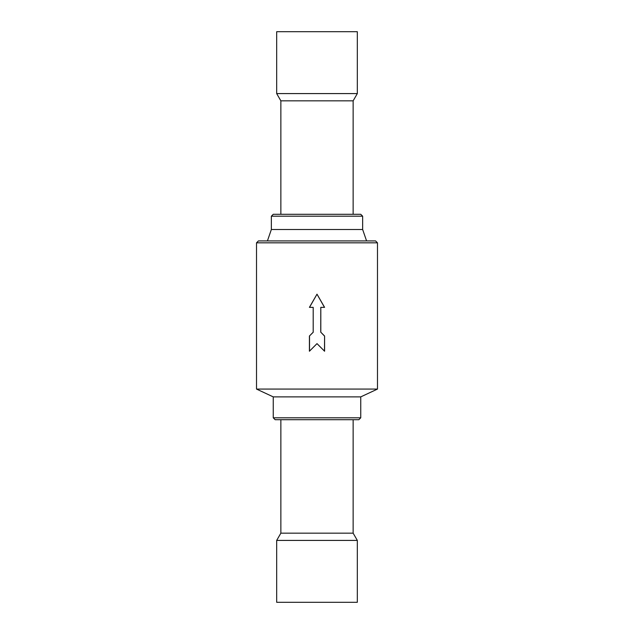<?xml version="1.0" encoding="UTF-8"?>
<svg xmlns="http://www.w3.org/2000/svg" width="634" height="634" viewBox="0 0 634 634"><rect width="100%" height="100%" fill="white"/><g stroke="black" fill="none" stroke-linecap="round" stroke-linejoin="round"><path stroke-width="0.95" d="M353.138 214.292L353.138 100.83L280.862 100.83L280.862 214.292M353.138 100.83L357.322 93.586L276.678 93.586L280.862 100.83M357.322 93.586L357.322 31.7L276.678 31.7L276.678 93.586M280.862 419.708L280.862 533.17L353.138 533.17L353.138 419.708M280.862 533.17L276.678 540.414L357.322 540.414L353.138 533.17M276.678 540.414L276.678 602.3L357.322 602.3L357.322 540.414M267.421 240.92L271.352 229.508L362.648 229.508L366.579 240.92M315.962 216.194L271.352 216.194L273.254 214.292L360.746 214.292L362.648 216.194L315.962 216.194M317 417.806L360.746 417.806L358.844 419.708L275.156 419.708L273.254 417.806L317 417.806M256.516 242.822L258.418 240.92L375.582 240.92L377.484 242.822L256.516 242.822L256.516 389.078L377.484 389.078L360.746 396.884L273.254 396.884L273.254 417.806M309.416 351.236L317 343.628L324.584 351.236L324.584 336.02L320.804 332.216L320.804 307.355L324.584 307.355L317 294.176L309.416 307.355L313.196 307.355L313.196 332.216L309.416 336.02L309.416 351.236M313.196 332.216L313.196 307.355M313.244 332.216L309.416 336.02M309.511 336.02L309.511 351.141M324.489 351.141L324.584 336.02M324.489 336.02L320.804 332.216M320.756 332.216L320.804 307.355M324.489 307.355L317 294.176L309.511 307.355M362.648 229.508L362.648 216.194M271.352 229.508L271.352 216.194M360.746 396.884L360.746 417.806M273.254 396.884L256.516 389.078M377.484 242.822L377.484 389.078"/></g></svg>
